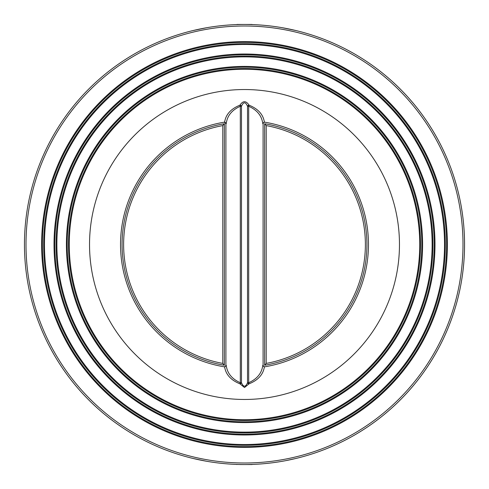 <?xml version="1.0" encoding="UTF-8"?>
<svg xmlns="http://www.w3.org/2000/svg" width="489" height="489" viewBox="0 0 489 489"><rect width="100%" height="100%" fill="white"/><g stroke="black" fill="none" stroke-linecap="round" stroke-linejoin="round"><path stroke-width="0.73" d="M244.5 399.464A154.964 154.964 0 0 0 378.706 167.018A154.964 154.964 0 0 0 110.294 167.018A154.964 154.964 0 0 0 244.5 399.464M464.55 244.5A220.05 220.05 0 0 0 244.5 24.45A220.05 220.05 0 0 0 24.45 244.5A220.05 220.05 0 0 0 244.5 464.55A220.05 220.05 0 0 0 464.55 244.5M206.658 461.274L192.996 458.437M206.664 27.726L192.996 30.562M285.784 460.644L296.004 458.437A220.05 220.05 0 0 1 252.599 464.403L247.813 464.55M282.342 27.726L296.004 30.562A220.05 220.05 0 0 1 296.004 458.437A220.05 220.05 0 0 0 296.004 30.562A220.05 220.05 0 0 1 252.599 464.403M266.193 125.587A120.875 120.875 0 0 1 266.193 363.413L264.647 365.252A122.421 122.421 0 0 0 264.647 123.748L266.193 125.587L266.193 363.413M224.353 365.252L222.807 363.413A120.875 120.875 0 0 1 222.807 125.587L224.353 123.748A122.421 122.421 0 0 0 224.353 365.252L224.353 123.748M222.807 125.587L222.807 363.413M226.23 123.686C227.165 115.856 231.859 110.049 240.313 106.266L240.313 382.734C231.859 378.951 227.165 373.144 226.23 365.314L225.906 365.252L225.906 123.748A1.553 1.553 0 0 0 224.103 122.219A1.553 1.553 0 0 1 225.906 123.748L224.341 122.177A123.974 123.974 0 0 0 224.341 366.823L224.622 366.866C225.79 374.507 230.894 380.161 239.934 383.828A1.553 1.076 167.3 0 0 241.48 382.734L240.313 382.734A1.553 0.336 -75.2 0 1 239.934 383.828L244.5 387.52L249.066 383.828A1.553 0.336 75.2 0 1 248.687 382.734L247.52 382.734A1.553 1.076 -167.3 0 0 249.066 383.828C258.106 380.161 263.21 374.507 264.378 366.866L262.77 365.314C261.835 373.144 257.141 378.951 248.687 382.734L248.687 106.266A1.553 0.336 104.8 0 1 249.066 105.172A1.553 1.076 -12.7 0 0 247.52 106.266L248.687 106.266C257.141 110.049 261.835 115.856 262.77 123.686L264.378 122.134C263.21 114.493 258.106 108.839 249.066 105.172C246.022 100.575 242.978 100.575 239.934 105.172A1.553 0.336 -104.8 0 1 240.313 106.266L241.48 106.266A1.553 1.076 12.7 0 0 239.934 105.172C230.894 108.839 225.79 114.493 224.622 122.134L224.616 122.158M226.23 365.314L224.616 366.842M247.52 382.734C245.509 387.331 243.491 387.331 241.48 382.734L241.48 106.266C243.491 101.669 245.509 101.669 247.52 106.266L247.52 382.734M262.77 123.686L263.094 123.748A1.553 1.553 0 0 1 264.897 122.219M264.384 366.842L264.659 366.823A123.974 123.974 0 0 0 264.659 122.177L264.384 122.158M263.094 123.748L263.094 365.252A1.553 1.553 0 0 0 264.897 366.781A1.553 1.553 0 0 1 263.094 365.252L262.77 365.314M225.906 365.252A1.553 1.553 0 0 1 224.103 366.781M244.5 89.536C258.492 89.945 258.492 89.945 244.5 89.536M252.599 24.597L250.68 24.45M252.092 24.45L236.908 24.45M245.405 24.45L248.748 24.45M240.24 464.55L252.092 464.55M41.62 244.5A202.88 202.88 0 0 0 345.943 420.204A202.88 202.88 0 0 0 345.943 68.796A202.88 202.88 0 0 0 41.62 244.5M42.396 244.5A202.104 202.104 0 0 1 345.552 69.475A202.104 202.104 0 0 1 345.552 419.525A202.104 202.104 0 0 1 42.396 244.5M462.997 244.5A218.497 218.497 0 0 1 135.251 433.725A218.497 218.497 0 0 1 135.251 55.275A218.497 218.497 0 0 1 462.997 244.5M66.412 244.5A178.088 178.088 0 0 0 333.547 398.731A178.088 178.088 0 0 0 333.547 90.269A178.088 178.088 0 0 0 66.412 244.5M67.189 244.5A177.311 177.311 0 0 1 333.156 90.948A177.311 177.311 0 0 1 333.156 398.052A177.311 177.311 0 0 1 67.189 244.5M432.129 244.5A187.629 187.629 0 0 1 150.685 406.989A187.629 187.629 0 0 1 150.685 82.011A187.629 187.629 0 0 1 432.129 244.5M54.016 244.5A190.484 190.484 0 0 0 339.745 409.464A190.484 190.484 0 0 0 339.745 79.536A190.484 190.484 0 0 0 54.016 244.5M54.792 244.5A189.708 189.708 0 0 1 339.354 80.208A189.708 189.708 0 0 1 339.354 408.792A189.708 189.708 0 0 1 54.792 244.5M444.525 244.5A200.025 200.025 0 0 1 144.487 417.728A200.025 200.025 0 0 1 144.487 71.272A200.025 200.025 0 0 1 444.525 244.5M445.308 244.5A200.808 200.808 0 0 0 244.5 43.692A200.808 200.808 0 0 0 43.692 244.5A200.808 200.808 0 0 0 244.5 445.308A200.808 200.808 0 0 0 445.308 244.5M432.906 244.5A188.406 188.406 0 0 0 244.5 56.094A188.406 188.406 0 0 0 56.094 244.5A188.406 188.406 0 0 0 244.5 432.906A188.406 188.406 0 0 0 432.906 244.5M419.733 244.5A175.233 175.233 0 0 1 156.883 396.255A175.233 175.233 0 0 1 156.883 92.745A175.233 175.233 0 0 1 419.733 244.5M420.509 244.5A176.009 176.009 0 0 0 244.5 68.491A176.009 176.009 0 0 0 68.491 244.5A176.009 176.009 0 0 0 244.5 420.509A176.009 176.009 0 0 0 420.509 244.5M296.004 458.437A220.05 220.05 0 0 0 296.004 30.562M264.647 123.748L264.647 365.252M236.401 464.403L236.908 464.55"/></g></svg>
